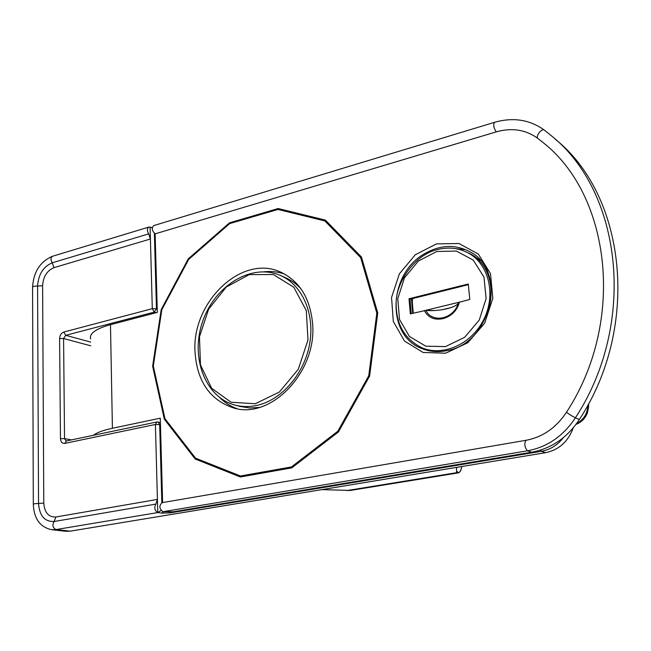 <?xml version="1.0" encoding="UTF-8"?>
<svg xmlns="http://www.w3.org/2000/svg" width="651" height="651" viewBox="0 0 651 651"><rect width="100%" height="100%" fill="white"/><g stroke="black" fill="none" stroke-linecap="round" stroke-linejoin="round"><path stroke-width="0.98" d="M350.401 490.439L321.765 489.633M456.563 470.974C458.914 473.879 460.68 472.39 461.86 466.507C460.941 470.714 459.598 472.87 457.848 472.96L456.595 472.691L456.514 467.394M301.071 288.987C296.474 283.934 291.192 280.125 285.236 277.57L280.768 275.617M239.967 406.419L249.732 407.974L259.358 407.42M446.912 350.612C491.033 343.679 507.91 270.694 470.079 251.864C455.277 244.052 439.978 244.752 424.183 253.955C388.094 274.291 386.043 335.558 421.889 348.586C429.725 351.76 438.066 352.435 446.912 350.612M445.642 353.2L423.06 352.451L404.458 341.018L393.31 321.423L391.544 297.54L399.364 273.851L415.305 254.753L436.495 243.881L458.963 243.515L478.306 254.028L490.496 273.607L492.823 298.386L484.661 323.205L467.719 342.817L445.642 353.2M219.859 397.696C224.855 402.668 230.576 406.338 237.029 408.698M284.471 273.998C277.953 271.784 271.198 271.052 264.184 271.801M195.015 352.02C191.606 302.194 241.79 253.703 280.679 272.142C299.631 281.134 310.283 298.41 312.626 323.954C316.956 372.128 270.645 419.911 233.522 407.925C209.899 399.983 197.066 381.348 195.015 352.02M525.927 440.312L162.123 502.653C158.925 505.615 159.178 508.634 162.872 511.719L173.483 511.751L531.721 452.217L527.448 450.817C524.494 446.977 524.039 443.469 526.065 440.288C542.763 437.09 556.247 427.707 566.533 412.156C625.969 321.309 610.752 194.755 542.316 141.967L537.938 138.468C525.813 129.663 511.922 127.466 496.274 131.868L155.133 233.847C151.846 230.682 151.414 227.915 153.839 225.563L494.337 122.38M162.62 502.564L160.268 418.17L112.411 428.285C102.907 430.327 96.633 432.655 93.581 435.25M566.533 412.156C568.12 413.67 571.065 415.558 575.386 417.828L579.382 419.488C640.755 325.988 625.798 195.324 555.246 139.184M579.382 419.488C567.355 437.627 551.47 448.539 531.721 452.217M90.627 338.943C89.171 333.515 95.795 328.755 110.475 324.67L157.322 312.415L155.133 233.847M152.253 227.712L150.096 227.166L150.414 239.007L53.968 267.667C47.018 270.613 43.235 276.618 42.608 285.691L37.579 286.09C38.393 274.38 43.283 266.617 52.251 262.792L148.688 233.88L150.414 239.007L152.293 308.672L156.468 308.729L154.263 312.114L65.735 335.314L63.586 338.52L64.53 438.628L66.158 440.996M576.566 423.638C583.923 419.504 587.658 413.361 587.763 405.199M160.447 424.607L155.402 424.468L64.791 443.396C62.211 443.567 60.771 442.005 60.47 438.701L59.599 338.512C59.843 335.216 61.218 333.06 63.733 332.051L65.735 335.314L90.668 342.076M70.235 531.159L65.93 531.281L51.649 529.702L55.978 529.572L70.235 531.159L545.571 452.689L541.42 451.306L540.411 450.134M155.874 504.094C153.97 507.78 154.604 510.604 157.778 512.565L157.42 499.407L155.874 504.094L54.147 521.5C52.072 525.064 52.682 527.749 55.978 529.572L157.778 512.565L161.082 510.555M64.791 443.396L66.312 440.971L156.631 422.019M148.688 233.88C146.882 230.478 146.996 228.192 149.03 227.02L150.096 227.166M573.222 427.919C568.152 441.622 558.94 449.882 545.571 452.689M413.271 313.18L412.27 301.584L412.661 298.549M458.564 302.373L425.713 310.348L434.046 310.543M451.167 307.549L442.053 309.746M458.442 302.756C457.157 307.467 438.4 311.788 425.892 310.356C432.435 323.978 454.479 318.868 458.532 302.438L469.794 299.46L468.289 283.991L409.023 298.76L410.325 313.896L425.892 310.356M468.354 284.682L409.975 299.216L411.22 313.684M409.975 299.216L409.023 298.76M465.579 251.652L471.121 254.272C492.88 265.901 498.031 301.315 480.739 324.882M471.877 254.72L480.169 260.197M412.693 313.326L411.448 298.85M455.521 248.617L465.725 249.683M346.78 490.585L456.595 472.691M255.282 403.742L279.385 392.024L298.321 369.207L307.98 339.993L306.304 310.625L293.829 287.27L273.396 274.543L249.309 274.6L226.304 287.018L208.637 309.152L199.466 336.811L200.475 364.934L211.64 388.281L231.097 402.253L255.282 403.742M256.274 405.54C248.942 407.03 241.879 406.883 235.068 405.093C204.788 397.167 190.1 356.74 202.721 321.293C214.789 285.651 251.416 262.923 280.125 275.332C302.121 284.577 315.117 313.717 309.624 343.964C304.269 374.211 281.167 400.52 256.274 405.54M153.31 366.017L164.955 418.691L195.544 458.158L240.455 475.987L291.477 466.938L337.836 431.214L368.743 375.773L376.823 313.123L360.654 257.593L324.841 220.933L277.944 209.451L229.665 223.619L188.717 259.375L161.822 309.738L153.31 366.017M152.635 366.204L161.204 309.542L188.277 258.838L229.502 222.829L278.123 208.54L325.362 220.087L361.443 256.999L377.751 312.928L369.613 376.058L338.471 431.914L291.762 467.882L240.365 476.98L195.145 458.996L164.345 419.244L152.635 366.204M496.274 131.868C493.621 127.84 493.059 124.658 494.589 122.307C513.143 117.025 529.743 119.638 544.399 130.135L551.291 135.701L544.399 130.135C541.901 127.808 535.187 136.474 537.938 138.468M162.872 511.719L527.448 450.817C547.304 447.099 563.278 436.105 575.386 417.828C637.15 323.637 622.169 192.078 551.291 135.701M110.475 324.67L112.411 428.285M154.377 233.383L156.468 308.729L157.225 308.997M63.733 332.051L152.293 308.672L154.263 312.114L156.085 312.74M157.257 422.003L158.038 422.011L159.674 424.428L161.839 502.71M90.725 345.795L63.586 338.52L59.599 338.512M53.968 267.667L52.251 262.792C50.42 259.578 50.591 257.381 52.764 256.193L148.664 227.126M42.608 285.691L43.78 503.093C44.537 512.638 48.573 517.276 55.88 517L157.42 499.407L155.402 424.468L156.81 421.978L160.39 422.556M563.375 437.635C557.525 445.154 550.209 449.711 541.42 451.306L170.31 512.874L168.967 511.873M43.78 503.093L38.539 503.483C39.491 515.828 44.699 521.833 54.147 521.5L55.88 517M60.47 438.701L64.53 438.628L71.488 439.889M33.307 504.24L32.566 287.425C32.737 286.448 34.405 286.001 37.579 286.09L38.539 503.483C35.235 503.548 33.486 503.85 33.307 504.37C34.007 518.757 40.118 527.204 51.649 529.702M170.31 512.874L161.684 513.118L163.442 511.792M161.684 513.118L157.778 512.565M459.37 301.991C455.35 319.942 431.174 325.533 424.436 310.47M469.045 253.434C489.088 264.729 496.127 295.131 483.717 319.592C471.552 344.176 443.119 356.772 422.084 347.837C404.409 339.147 395.767 323.938 396.158 302.227C396.467 282.119 414.573 254.687 437.358 249.602C448.694 246.713 459.256 247.99 469.045 253.434M436.74 251.498L418.284 261.108L404.45 277.887L397.777 298.638L399.511 319.47L409.43 336.437L425.787 346.186L445.487 346.592L464.619 337.34L479.209 320.154L486.134 298.549L483.962 277.049L473.244 260.107L456.343 251.058L436.74 251.498M349.449 490.594L457.848 472.96M240.439 406.55L235.068 405.093M281.354 272.444L280.679 272.142M576.021 424.387C581.416 422.239 585.192 418.471 587.332 413.076C588.602 407.607 588.96 404.686 588.398 404.312L588.374 404.084M152.261 227.63L151.545 227.329M32.566 287.181C33.543 271.923 40.142 261.629 52.365 256.307M428.993 350.759L422.084 347.837"/></g></svg>
